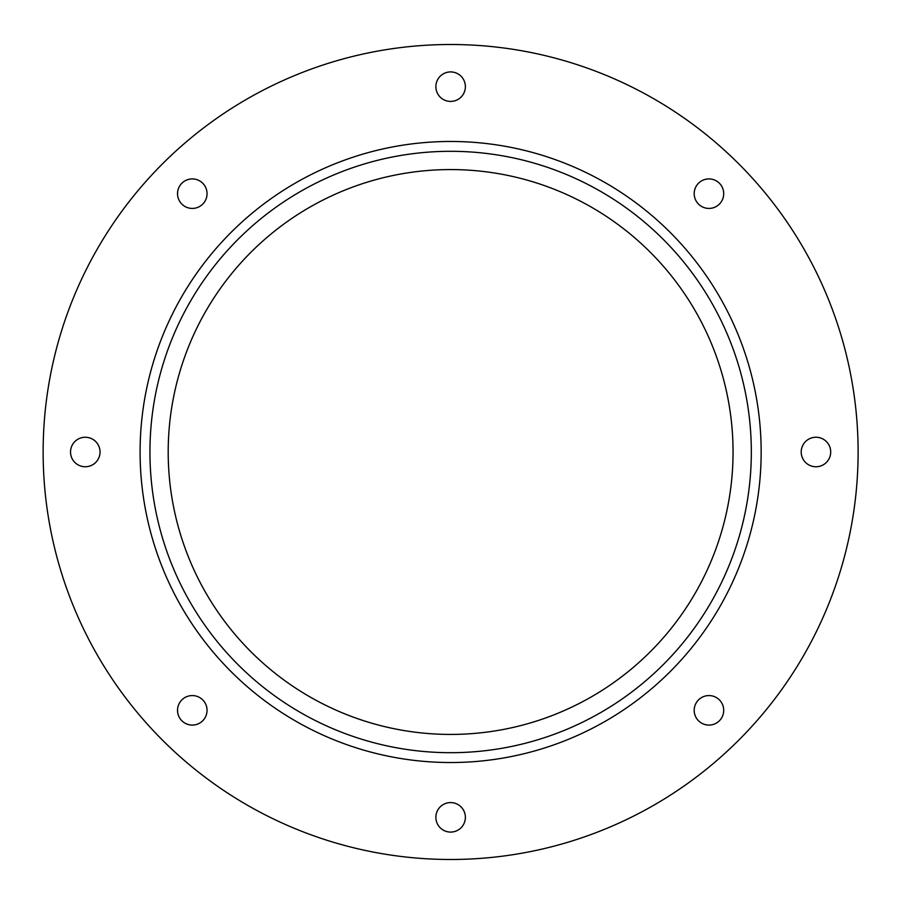 <?xml version="1.0" encoding="UTF-8"?>
<svg xmlns="http://www.w3.org/2000/svg" width="904" height="904" viewBox="0 0 904 904"><rect width="100%" height="100%" fill="white"/><g stroke="black" fill="none" stroke-linecap="round" stroke-linejoin="round"><path stroke-width="1.36" d="M100.039 452A14.758 14.758 0 0 1 77.913 464.78A14.758 14.758 0 0 1 77.913 439.22A14.758 14.758 0 0 1 100.039 452M465.379 817.34A14.758 14.758 0 0 1 443.242 830.109A14.758 14.758 0 0 1 443.242 804.56A14.758 14.758 0 0 1 465.379 817.34M830.708 452A14.758 14.758 0 0 1 808.583 464.78A14.758 14.758 0 0 1 808.583 439.22A14.758 14.758 0 0 1 830.708 452M465.379 86.66A14.758 14.758 0 0 1 443.242 99.44A14.758 14.758 0 0 1 443.242 73.891A14.758 14.758 0 0 1 465.379 86.66M723.708 193.671A14.758 14.758 0 0 1 701.572 206.451A14.758 14.758 0 0 1 701.572 180.89A14.758 14.758 0 0 1 723.708 193.671M723.708 710.329A14.758 14.758 0 0 1 701.572 723.11A14.758 14.758 0 0 1 701.572 697.549A14.758 14.758 0 0 1 723.708 710.329M207.05 710.329A14.758 14.758 0 0 1 184.913 723.11A14.758 14.758 0 0 1 184.913 697.549A14.758 14.758 0 0 1 207.05 710.329M207.05 193.671A14.758 14.758 0 0 1 184.913 206.451A14.758 14.758 0 0 1 184.913 180.89A14.758 14.758 0 0 1 207.05 193.671M761.157 452A310.535 310.535 0 0 0 295.359 183.071A310.535 310.535 0 0 0 295.359 720.929A310.535 310.535 0 0 0 761.157 452M858.111 452A407.489 407.489 0 0 0 246.882 99.101A407.489 407.489 0 0 0 246.882 804.899A407.489 407.489 0 0 0 858.111 452M751.326 452A300.704 300.704 0 0 1 300.275 712.409A300.704 300.704 0 0 1 300.275 191.591A300.704 300.704 0 0 1 751.326 452M733.054 452A282.432 282.432 0 0 1 309.405 696.588A282.432 282.432 0 0 1 309.405 207.411A282.432 282.432 0 0 1 733.054 452"/></g></svg>
